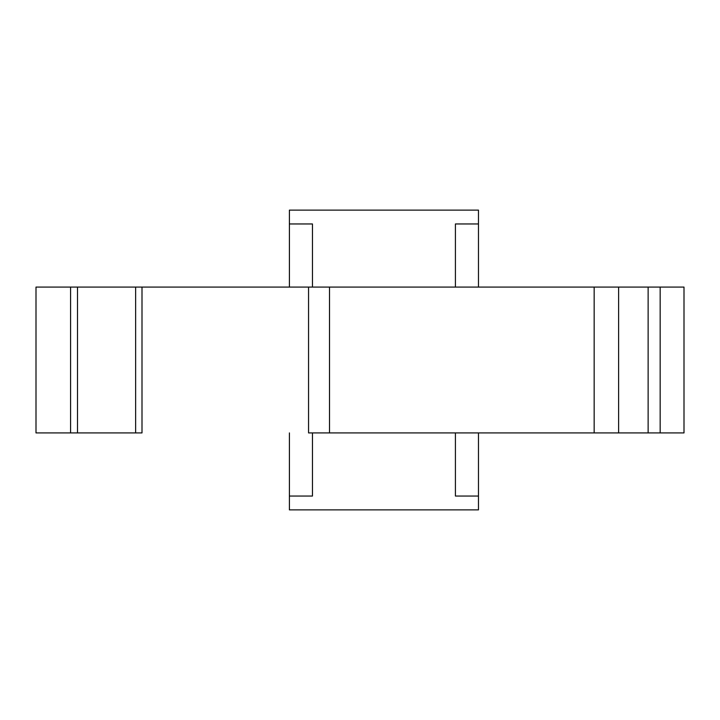 <?xml version="1.0" encoding="UTF-8"?>
<svg xmlns="http://www.w3.org/2000/svg" width="720" height="720" viewBox="0 0 720 720"><rect width="100%" height="100%" fill="white"/><g stroke="black" fill="none" stroke-linecap="round" stroke-linejoin="round"><path stroke-width="1.08" d="M660.168 432.918L660.168 287.082L684 287.082L660.168 287.082L660.168 432.918L684 432.918L684 287.082L684 432.918L308.556 432.918L308.556 287.082L74.853 287.082M660.168 287.082L142.002 287.082L142.002 432.918L74.853 432.918M308.556 432.918L594.162 432.918L594.162 287.082L618.615 287.082L618.615 432.918L648.135 432.918L648.135 287.082L618.615 287.082L618.615 432.918L594.162 432.918L594.162 287.082L329.517 287.082L329.517 432.918L329.517 287.082L308.556 287.082L308.556 432.918M70.587 432.918L36 432.918L36 287.082L70.587 287.082L36 287.082L36 432.918L70.587 432.918L70.587 287.082L142.002 287.082L142.002 432.918L135.63 432.918L135.63 287.082L135.63 432.918L77.508 432.918L77.508 287.082L77.508 432.918L70.587 432.918L70.587 287.082M312.462 496.044L312.462 432.918L312.462 496.044L289.404 496.044L289.404 432.918L289.404 496.044L312.462 496.044M455.418 496.044L455.418 432.918L455.418 496.044L478.476 496.044L455.418 496.044M289.404 509.877L289.404 496.044L289.404 509.877L478.476 509.877L289.404 509.877M478.476 432.918L478.476 509.877L478.476 432.918M289.404 287.082L289.404 210.123L478.476 210.123L478.476 287.082L478.476 210.123L289.404 210.123L289.404 223.956L312.462 223.956L312.462 287.082L312.462 223.956L289.404 223.956L289.404 287.082M455.418 287.082L455.418 223.956L478.476 223.956L455.418 223.956L455.418 287.082"/></g></svg>

